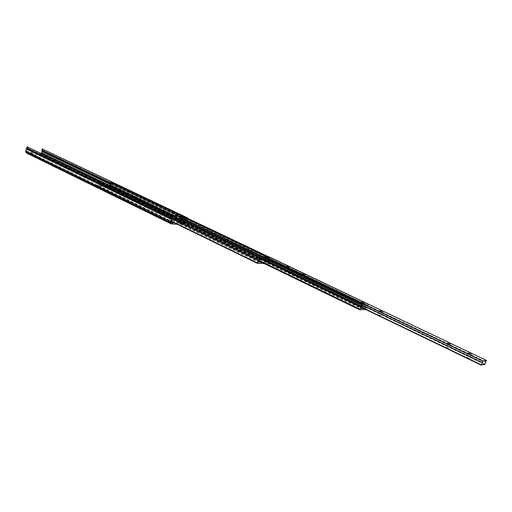 <?xml version="1.0" encoding="UTF-8"?>
<svg xmlns="http://www.w3.org/2000/svg" width="512" height="512" viewBox="0 0 512 512"><rect width="100%" height="100%" fill="white"/><g stroke="black" fill="none" stroke-linecap="round" stroke-linejoin="round"><path stroke-width="0.38" stroke-dasharray="2.56 1.92" d="M182.848 215.75L181.683 220.256L173.658 219.686L173.779 219.091L259.091 260.365M173.779 219.091L174.227 217.261L259.987 258.579M174.227 217.261L174.451 216.518L260.243 257.779M176 215.219L175.782 215.942L362.202 305.389M175.782 215.942L175.232 217.786L361.459 307.514M175.232 217.786L175.219 218.675L180.813 219.085L181.318 218.234L366.867 307.2L367.891 304.269L368.557 304.23M363.443 308.384L366.298 308.211L366.867 307.2M181.318 218.234L181.651 217.933M266.554 256.845L367.603 305.094M268.512 256.89L367.891 304.269M368.57 304.237L367.027 309.28L365.709 309.478M182.784 217.139L368.326 305.792M182.566 217.875L368.032 306.637M181.926 219.674L367.219 308.723M362.778 306.97L360.467 306.003L362.778 306.97M380.89 315.68L378.528 314.682L380.89 315.68M287.392 270.72L285.286 269.869L287.392 270.72M303.334 278.387L301.19 277.51L303.334 278.387M448.698 348.288L446.131 347.168L448.698 348.288M469.446 358.266L466.816 357.107L469.446 358.266M269.248 256.922L268.096 260.442L263.75 260.358L264.582 257.658M111.27 182.189L111.533 183.955L110.426 187.181L98.49 185.926L99.008 183.475L172.294 218.976L27.366 148.762L26.49 150.701L26.95 152.102L40.48 153.933L41.261 153.338M99.008 183.475L99.808 181.555M100.922 181.043L100.614 182.138L259.872 258.925M100.614 182.138L100.128 183.885L259.232 260.928M100.128 183.885L100.058 185.05L109.491 186.054L109.933 185.376M261.581 262.278L267.923 262.387L269.613 257.894L270.01 257.907L270.08 259.846L268.698 263.546L264.064 263.475M174.733 216.026L268.57 261.101M181.946 217.382L269.21 259.13M181.965 216.077L269.613 257.894M182.01 215.93L270.01 257.907M111.29 184.8L269.766 260.813M106.138 186.515L103.386 185.555L106.138 186.515M104.186 186.304L105.837 186.912L104.186 186.304M97.446 185.6L94.675 184.64L95.232 184.518C96.96 184.851 97.869 185.203 97.952 185.581L97.446 185.6M95.494 185.389L97.158 185.997L95.494 185.389M171.373 222.112L170.33 221.51L171.296 221.421L98.49 185.926M171.123 222.304L172.954 223.008L171.123 222.304M181.907 223.181L178.874 222.086L179.341 221.939C181.216 222.285 182.208 222.688 182.304 223.155L181.907 223.181M179.648 222.874L181.466 223.578L179.648 222.874M40.576 154.784L38.054 153.933L40.576 154.784M38.874 154.643L40.39 155.187L38.874 154.643M31.834 153.626L29.293 152.768L31.834 153.626M30.138 153.485L31.661 154.029L30.138 153.485M30.035 153.869L31.558 154.413L30.035 153.869M38.778 155.021L40.288 155.565L38.778 155.021M95.379 185.792L97.043 186.406L95.379 185.792M170.989 222.739L172.826 223.443L170.989 222.739M104.077 186.707L105.722 187.315L104.077 186.707M179.52 223.309L181.338 224.006L179.52 223.309M187.68 218.054L186.611 222.835L184.461 224.762L177.242 224.288M43.021 149.037L42.272 153.344L40.218 154.912L26.496 153.037M27.994 146.944L27.366 148.762M171.379 221.434C173.094 221.862 173.901 222.246 173.798 222.579L173.76 222.592M174.502 222.957L184.794 223.642L186.106 222.227L186.931 217.901L187.443 217.939M182.336 215.712L186.931 217.901M173.632 219.578L259.2 261.024M173.67 219.686L259.174 261.107L173.658 219.686M175.078 218.31L361.242 308.122M175.219 218.675L361.235 308.474M180.813 219.085L366.298 308.211M181.158 218.752L366.656 307.802M181.786 220.16L367.027 309.28M181.683 220.256L366.918 309.402M263.763 260.358L361.408 307.398L263.75 260.358M268.096 260.442L484.819 364.474M269.254 257.024L486.381 360.486M268.877 258.189L485.862 361.843M268.813 258.285L485.792 361.958M268.192 260.192L484.941 364.173M268.198 260.288L484.928 364.282M268.166 260.371L484.89 364.378M263.738 260.282L361.382 307.322M263.763 260.198L361.37 307.206M263.827 260.102L361.37 307.072M264.448 258.182L362.298 305.107M264.448 258.086L362.33 305.018M98.522 185.574L171.27 220.986M98.528 185.933L171.296 221.382M99.251 182.618L172.698 218.118M99.898 184.698L258.931 261.856M100.058 185.05L258.944 262.189M109.491 186.054L267.923 262.387M109.824 185.754L268.275 262.022M111.533 183.955L270.08 259.846M110.618 186.848L268.915 263.155M110.426 187.181L268.698 263.546M40.218 154.912L184.461 224.762M41.549 154.272L185.818 223.93M26.81 153.133L171.386 223.91M27.68 148.128L172.666 218.227M26.816 149.459L171.699 219.789M26.49 150.701L171.277 221.21M26.707 151.77L171.405 222.394M27.072 152.134L171.514 222.662M40.48 153.933L184.794 223.642M40.986 153.69L185.312 223.328M100.442 181.018L186.106 222.227M110.573 184.41L186.528 220.838M110.733 183.725L186.445 219.974M110.618 182.944L186.528 219.232M42.707 150.208L187.302 219.29M42.701 150.362L187.283 219.469M42.854 151.142L187.366 220.326M42.272 153.344L186.611 222.835M175.162 218.662L361.274 308.506M361.786 302.227L360.467 306.003M379.878 310.861L378.528 314.682M286.464 266.291L285.286 269.869M302.394 273.894L301.19 277.51M447.622 343.174L446.131 347.168M468.346 353.062L466.816 357.107M471.11 354.131L469.555 358.214M450.33 344.205L448.819 348.237M304.755 274.682L303.539 278.33M288.794 267.059L287.61 270.662M382.413 311.77L381.05 315.622M364.282 303.11L362.95 306.912M100 185.037L258.995 262.221M103.866 186.368L103.386 185.555M95.155 185.459L94.675 184.64M170.829 222.394L170.33 221.51M179.366 222.97L178.874 222.086M38.515 154.694L38.054 153.933M29.766 153.536L29.293 152.768M29.664 153.888L29.76 153.504M38.413 155.046L38.515 154.662M95.04 185.83L95.155 185.421M170.701 222.784L170.829 222.349M103.75 186.739L103.859 186.336M179.238 223.354L179.366 222.925M26.95 152.102L171.61 222.739M181.338 224.006L181.466 223.578M105.722 187.315L105.837 186.912M172.826 223.443L172.954 223.008M97.043 186.406L97.158 185.997M40.288 155.565L40.39 155.187M31.558 154.413L31.661 154.029M31.635 154.048L32.41 153.626M40.365 155.206L41.133 154.784M181.427 223.603L182.304 223.155M172.915 223.04L173.798 222.579M97.126 186.022L97.952 185.581M105.805 186.931L106.624 186.496"/><path stroke-width="0.77" d="M365.709 309.478L359.782 309.843L360.922 306.208L361.798 304.595L362.49 304.557L361.274 308.506L363.443 308.384M259.091 260.365L359.968 309.171M259.987 258.579L360.621 307.066M260.243 257.779L360.922 306.208M174.502 216.429L175.219 215.162L361.798 304.595M175.219 215.162L362.49 304.557M181.651 217.933L181.869 216.403L266.554 256.845M181.869 216.403L182.08 215.693L268.512 256.89M368.557 304.23L182.08 215.693M361.965 302.144L364.282 303.11L361.965 302.144M380.051 310.771L382.413 311.77L380.051 310.771M286.688 266.214L288.794 267.059L286.688 266.214M302.611 273.811L304.755 274.682L302.611 273.811M447.757 343.085L450.33 344.205L447.757 343.085M468.474 352.973L471.11 354.131L468.474 352.973M484.819 364.474L481.357 364.992L482.925 361.03L486.387 360.371L484.819 364.474M264.582 257.658L264.934 256.8L269.222 256.909L486.387 360.371M264.064 263.475L257.459 263.366L258.522 259.603L260.275 257.677L258.995 262.221L261.581 262.278M177.242 224.288L171.386 223.91L170.534 222.912L170.406 221.734L171.168 219.168L172.269 216.806L173.075 216.864L172.301 218.963L258.202 260.589M99.808 181.555L100.48 180.992L259.866 257.664M100.48 180.992L260.275 257.677M109.933 185.376L110.054 184.954L174.733 216.026M110.054 184.954L110.541 183.226L181.946 217.382M110.541 183.226L110.842 182.144L181.965 216.077M110.842 182.144L182.01 215.93M173.76 222.592L171.373 222.112M171.066 223.821L26.496 153.037L25.645 151.104L27.168 146.829L172.269 216.806M27.168 146.829L173.075 216.864M172.301 218.963L171.277 221.21L171.405 222.394L174.502 222.957M257.459 263.366L171.379 221.434M41.261 153.338L42.035 151.539L42.221 148.928L182.336 215.712M42.221 148.928L187.706 217.958M259.2 261.024L359.77 309.734M359.782 309.843L259.168 261.107L359.77 309.837M481.312 365.171L361.408 307.405L481.306 365.165M269.222 256.909L486.374 360.371M264.934 256.8L482.925 361.03M361.382 307.322L481.318 365.094M361.37 307.206L481.357 364.992M361.37 307.072L481.421 364.877M362.298 305.107L482.278 362.643M362.33 305.018L482.298 362.541M264.826 256.909L482.822 361.171M171.27 220.986L257.53 262.976M171.296 221.382L257.434 263.347M172.698 218.118L258.522 259.603M25.869 152.173L170.534 222.912M25.645 151.104L170.406 221.734M26.227 148.864L171.168 219.168M26.784 148.166L171.776 218.342M26.854 148.019L171.859 218.17M41.709 152.762L100.442 181.018M42.035 151.539L110.573 184.41M41.882 150.758L110.733 183.725M41.914 150.099L110.618 182.944"/></g></svg>

